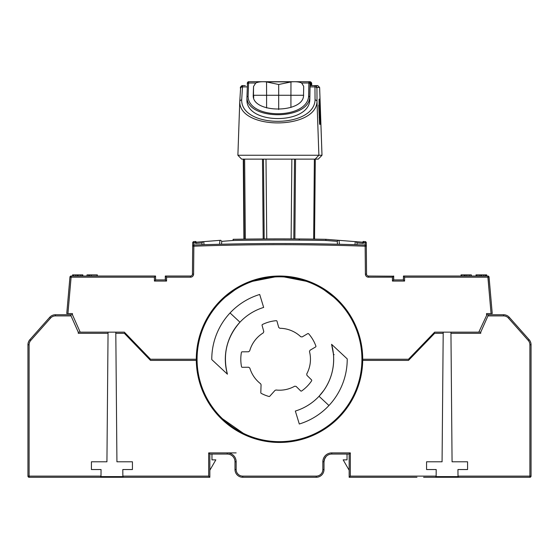 <?xml version="1.0" encoding="UTF-8"?>
<svg xmlns="http://www.w3.org/2000/svg" width="559" height="559" viewBox="0 0 559 559"><rect width="100%" height="100%" fill="white"/><g stroke="black" fill="none" stroke-linecap="round" stroke-linejoin="round"><path stroke-width="0.84" d="M486.547 313.578L491.068 313.578L486.547 313.578L486.547 314.738L503.533 314.738A7.742 7.742 0 0 1 509.326 317.337L529.1 339.641A7.742 7.742 0 0 1 531.05 344.777L531.05 476.114A1.16 1.16 0 0 1 529.89 477.274L423.596 477.274M503.533 314.738L503.533 315.898L487.965 315.898L480.74 332.151L434.65 332.151L408.489 359.241L434.65 332.151M487.965 315.898L488.482 314.738M480.74 332.151L480.74 333.311L450.952 333.311L450.938 332.151M458.68 477.274L458.01 476.603L457.947 469.539L467.583 469.539L467.583 461.797L452.07 461.797L450.952 333.311M349.158 470.252L343.163 459.861L347.034 459.861L347.034 454.055M416.965 477.274L349.158 477.274L349.158 454.055L331.746 454.055A7.742 7.742 0 0 0 324.003 461.797L324.003 469.539A7.742 7.742 0 0 1 316.268 477.274L242.732 477.274A7.742 7.742 0 0 1 234.997 469.539L234.997 461.797A7.742 7.742 0 0 0 227.254 454.055L209.842 454.055L209.842 477.274L208.682 476.114L208.682 452.895L236.157 452.895M478.804 332.151L486.931 314.738M491.997 313.578L491.068 313.578L492.234 313.578L489.048 277.096L492.137 312.495M197.041 370.365L196.377 362.91A83.207 83.207 0 0 1 196.3 360.401A83.207 83.207 0 0 0 279.5 442.449A83.207 83.207 0 0 0 362.707 359.241A83.207 83.207 0 0 0 279.5 276.034A83.207 83.207 0 0 0 196.293 359.241A83.207 83.207 0 0 1 196.419 354.699L197.194 354.699A82.432 82.432 0 0 1 358.326 335.141A82.432 82.432 0 0 1 303.6 438.067A82.432 82.432 0 0 1 200.674 383.341A82.432 82.432 0 0 0 268.558 440.939L268.558 441.722M443.203 332.151L442.071 461.797L426.559 461.797L426.559 469.539L436.195 469.539L436.139 476.603L435.461 477.274M408.468 359.241L362.707 359.241A83.207 83.207 0 0 0 362.581 354.699L361.806 354.699A82.432 82.432 0 0 1 361.848 362.91L362.623 362.91L360.611 377.779M200.192 334.086L201.429 330.467M202.833 326.91L214.188 307.688M219.841 301.238L240.342 285.824M248.112 282.183L279.5 276.034L310.888 282.183M318.658 285.824L339.159 301.238M344.812 307.688L356.167 326.91M357.571 330.467L358.808 334.086M264.854 441.149L261.186 440.408M257.552 439.5L253.968 438.431M250.215 437.124L246.952 435.817M246.882 435.782L218.946 416.308M217.346 414.561L205.635 397.54L198.473 378.157M198.375 377.73L197.627 374.062M150.532 359.241L124.35 332.151L150.511 359.241L196.293 359.241A83.207 83.207 0 0 0 196.3 360.401L150.504 360.401L124.343 333.311L115.811 333.311L115.797 332.151M443.189 333.311L434.657 333.311L408.496 360.401L362.7 360.401A83.207 83.207 0 0 1 362.623 362.91M360.541 378.101L359.549 381.944M358.752 384.585L350.793 402.145L339.006 417.398M337.042 419.341L330.788 424.763M328.587 426.426L311.81 435.915L293.293 441.296M286.299 442.169L282.547 442.393M278.794 442.442L275.035 442.33M196.377 362.91L197.152 362.91M268.558 440.939A82.432 82.432 0 0 0 271.29 441.261L271.29 442.043M271.29 441.261A82.432 82.432 0 0 0 361.848 362.91M200.674 383.341A82.432 82.432 0 0 1 255.4 280.415A82.432 82.432 0 0 1 358.326 335.141M299.303 424.008A67.723 67.723 0 0 0 347.223 358.899L331.585 344.309A54.181 54.181 0 0 1 295.341 411.054L299.303 424.008M259.697 294.474A67.723 67.723 0 0 0 211.777 359.584L227.415 374.174A54.181 54.181 0 0 1 263.659 307.429L259.697 294.474A67.723 67.723 0 0 0 259.607 294.502L259.711 294.502M242.292 367.305L248.706 367.249L249.831 368.081A30.962 30.962 0 0 0 260.627 383.781L261.074 384.746L260.801 392.635A0.776 0.776 0 0 0 261.207 393.347A38.697 38.697 0 0 0 268.97 396.478A0.776 0.776 0 0 0 269.752 396.254L275.035 390.385L276.027 390.007A30.962 30.962 0 0 0 294.705 386.213L296.088 386.395L300.665 390.895A0.776 0.776 0 0 0 301.65 390.972A38.697 38.697 0 0 0 311.615 380.833A0.776 0.776 0 0 0 311.517 379.854L306.94 375.355L306.73 373.971A30.962 30.962 0 0 0 309.483 351.534L310.021 350.248L315.549 346.992A0.776 0.776 0 0 0 315.884 346.056A38.697 38.697 0 0 0 308.673 333.807A0.776 0.776 0 0 0 307.695 333.653L302.167 336.909L300.777 336.749A30.962 30.962 0 0 0 279.814 328.28L278.71 327.434L276.998 321.25A0.776 0.776 0 0 0 276.181 320.684A38.697 38.697 0 0 0 262.485 324.486A0.776 0.776 0 0 0 262.08 325.387L263.792 331.571L263.282 332.871A30.962 30.962 0 0 0 249.677 350.919L248.573 351.772L242.152 351.828A0.776 0.776 0 0 0 241.397 352.463A38.697 38.697 0 0 0 241.523 366.683A0.776 0.776 0 0 0 242.292 367.305M295.341 411.054A54.181 54.181 0 0 0 319.042 396.282L323.94 390.231C331.242 379.498 334.429 367.654 333.492 354.699A54.181 54.181 0 0 0 333.43 354.064L331.585 344.309M319.042 396.282L328.944 405.52M333.43 354.064L334.114 354.699L333.492 354.699M263.659 307.429A54.181 54.181 0 0 0 239.958 322.201C226.702 337.336 222.524 354.658 227.415 374.174M239.958 322.201L230.056 312.963M458.01 476.603L436.139 476.603M349.158 477.274L350.318 476.114L436.139 476.114M331.746 454.055L331.746 452.895L350.318 452.895L349.158 454.055L350.318 452.895L350.318 476.114M325.471 457.262L324.402 459.344L326.079 456.528M326.135 456.465L325.597 457.094M324.667 458.659L324.003 461.797L322.843 461.797A8.902 8.902 0 0 1 331.746 452.895M329.433 454.411L328.426 454.802M324.395 459.358L324.234 459.938L324.395 459.358M324.22 459.994L324.031 461.133M325.387 457.381L325.142 457.758M72.069 314.738L72.453 314.738L72.453 313.578L66.766 313.578L69.952 277.096A1.16 1.16 0 0 1 71.105 276.034L155.542 276.034L155.577 279.905L165.422 279.905L166.568 281.065L166.603 277.194L165.45 276.034L166.603 277.194L190.507 277.194A3.095 3.095 0 0 0 193.603 274.127L193.847 246.191L192.687 246.177L192.715 242.774A1.16 1.16 0 0 1 193.784 241.628L195.783 241.467L196.293 242.208L202.973 241.684L201.918 242.927L202.072 244.751M66.766 313.578L72.453 313.578M165.296 279.905L165.296 276.034L190.507 276.034A1.936 1.936 0 0 0 192.443 274.12L192.687 246.177A1.16 1.16 0 0 1 193.805 245.031A2449.762 2449.762 0 0 1 365.195 245.031A1.16 1.16 0 0 1 366.313 246.177L366.557 274.12A1.936 1.936 0 0 0 368.493 276.034L393.55 276.195M221.525 244.213L221.769 241.362L220.7 240.286L202.973 241.684M220.7 240.286L196.293 242.208L195.727 243.417L201.918 242.927M203.742 241.621L204.014 244.688M219.575 244.262L219.918 240.349M221.769 241.362L233.159 240.468A2531.369 2531.369 0 0 1 325.848 240.468L337.231 241.362L337.475 244.213M339.425 244.262L339.082 240.349L338.3 240.286L337.231 241.362M233.159 240.468L233.103 239.308A2532.529 2532.529 0 0 1 325.904 239.308L325.848 240.468L325.904 239.308L338.3 240.286M314.738 239.126L311.496 239.084M310.979 239.077L309.847 239.063M309.218 239.056L305.277 239.014M301.217 238.979L299.624 238.966L298.918 240.118M319.888 239.203L321.628 239.238M316.149 239.147L315.8 239.147M243.906 239.133L243.277 159.126L241.621 159.126L315.15 159.126L318.882 155.255L237.896 155.255L241.621 159.126M239.112 239.203L238.567 239.217M237.547 239.231L243.2 239.147M244.262 239.126L245.562 239.112M246.966 239.091L237.372 239.238M248.839 239.07L248.469 239.077M356.928 244.751L357.082 242.927L356.027 241.684L362.707 242.208L325.904 239.308M357.082 242.927L363.273 243.417L362.707 242.208L363.217 241.467L365.216 241.628A1.16 1.16 0 0 1 366.285 242.774L366.313 246.177L365.153 246.191L365.397 274.127A3.095 3.095 0 0 0 368.493 277.194L392.397 277.194L392.432 281.065L393.578 279.905L403.423 279.905L403.458 276.034L487.902 276.034A1.16 1.16 0 0 1 489.055 277.096L492.234 313.578M363.217 241.467L363.79 242.683L365.125 242.788L365.216 241.628M393.55 276.034L392.397 277.194L393.55 276.034L393.578 279.905L392.432 281.065L404.576 281.065L404.611 277.194L403.458 276.034M393.704 276.034L393.704 279.905M195.783 241.467L195.21 242.683L195.727 243.417M124.35 332.151L80.196 332.151L72.453 314.738L70.518 314.738L78.26 332.151L78.26 333.311L108.048 333.311L106.93 461.797L91.417 461.797L91.417 469.539L101.053 469.539L100.99 476.603L100.32 477.274L29.11 477.274A1.16 1.16 0 0 1 27.95 476.114L27.95 344.777A7.742 7.742 0 0 1 29.9 339.641L49.674 317.337A7.742 7.742 0 0 1 55.467 314.738L70.518 314.738M155.577 279.905L154.424 281.065L166.568 281.065L165.422 279.905L165.45 276.034M155.542 276.034L154.389 277.194L154.424 281.065M69.98 276.929L68.771 290.638L69.952 277.096A1.16 1.16 0 0 1 71.098 276.034L71.105 277.194L69.945 277.096L66.863 312.313M155.549 276.81L155.619 279.905M97.133 276.034L97.133 274.874L91.327 274.874L91.327 276.034M89.58 276.034L89.58 274.874L91.327 274.874M89.58 274.874L87.029 274.874L87.029 276.034M82.858 276.034L82.858 274.874L72.579 274.874L72.579 276.034M78.162 276.034L78.162 274.874M97.308 276.034L97.308 274.874L96.525 274.874M80.196 332.151L78.26 332.151M209.842 477.274L123.539 477.274L122.861 476.603L122.805 469.539L132.441 469.539L132.441 461.797L116.929 461.797L115.811 333.311M100.32 477.274L123.539 477.274M211.966 454.055L211.966 459.861L215.837 459.861L209.842 470.252M209.842 454.055L208.682 452.895L209.842 454.055M238.455 474.535A6.582 6.582 0 0 1 236.157 469.623M321.823 474.919L320.761 475.842M322.781 473.718L322.166 474.542M323.982 470.105L323.899 470.797M322.305 474.374L321.865 474.877M108.062 332.151L108.048 333.311M122.861 476.603L100.99 476.603M403.381 279.905L403.451 276.81M489.02 276.929L487.895 277.194L491.068 313.578M404.611 277.194L487.895 277.194L488.971 289.583L487.902 276.034A1.16 1.16 0 0 1 489.048 277.096M403.423 279.905L404.576 281.065M471.328 276.034L471.328 274.874L471.153 276.034M471.153 274.874L463.991 274.874M464.222 276.034L464.222 274.874L464.033 276.034M464.033 274.874L461.049 274.874L461.049 276.034M486.288 276.034L486.288 274.874L476.009 274.874L476.016 276.034L476.009 274.874M481.592 276.034L481.592 274.874M486.679 276.034L486.679 274.874L485.841 274.874M356.027 241.684L355.258 241.621L354.986 244.688M339.082 240.349L355.258 241.621M318.26 159.126L321.998 155.255L318.26 159.126L315.15 159.126M316.094 159.126L244.73 159.126M265.329 159.126L265.916 159.126M293.971 159.126L294.537 159.126M314.885 159.126L315.29 159.126L314.542 239.126M263.471 159.126L264.176 238.931L263.471 159.126L295.55 159.126L294.879 238.931M243.277 159.126L263.485 159.126M265.993 159.126L266.748 238.917M291.12 238.91L291.861 159.126M293.817 238.924L294.502 159.126L293.81 238.924M278.689 109.529L278.689 84.5L291.344 81.873C295.886 81.495 299.324 81.88 301.678 83.018L303.698 86.372L303.537 94.939C304.41 113.54 251.85 113.777 253.234 95.17L253.541 86.463L255.749 83.018C258.195 81.88 261.675 81.495 266.182 81.873L278.689 84.5M253.667 97.923L253.667 95.268L253.43 97.042M266.182 81.873L291.344 81.873M246.952 97.308L247.427 84.018A1.16 1.006 2.1 0 1 248.58 83.018L248.664 81.726L308.91 81.726L308.596 96.379C306.961 119.535 248.469 119.535 248.098 96.379L248.58 83.018L255.749 83.018M311.063 85.597L310.944 84.29A1.16 0.964 -179.1 0 0 310.664 83.682M310.741 85.597L310.685 84.269A1.16 0.964 -1.9 0 1 310.685 84.29L310.49 85.597M310.336 85.597L310.287 84.269A1.16 0.964 -1.9 0 1 310.287 84.29L310.399 85.597M316.911 88.497A1.936 1.677 179.6 0 0 314.962 86.89L315.059 99.97A1.936 1.677 -0.4 0 1 317.009 101.577L316.932 87.463A1.936 1.936 90 0 0 315.003 85.597L314.962 86.89L310.042 86.89L310.112 85.597L317.694 85.597L311.719 85.59L311.705 83.64L311.719 85.597L317.805 85.597L319.629 87.463L317.694 85.597L311.719 85.597M245.296 85.597L242.613 85.597L242.501 86.89A1.936 1.677 -176.4 0 0 240.58 88.497L239.776 101.472M309.84 81.726L309.91 81.726A1.16 1.16 90 0 1 311.07 82.872L309.42 81.789M310.685 84.29L310.511 85.597M310.287 84.29L310.196 82.872A1.16 1.16 -90 0 0 309.036 81.726L308.91 81.726A1.16 1.16 -90 0 1 310.07 82.872L309.763 97.378C308.268 120.499 247.134 120.499 246.945 97.378A1.16 1.006 2.1 0 1 248.098 96.379M310.042 86.89L309.791 100.515C308.107 124.58 247.295 124.58 246.917 100.515L246.945 97.378M316.436 87.463L319.622 87.463L321.991 155.255L318.882 155.255L317.009 101.577C315.912 130.023 239.231 130.023 239.769 101.577L239.769 101.521A1.936 1.677 3.6 0 1 241.684 99.97L242.501 86.89L247.323 86.89M315.059 99.97C313.906 128.451 241.278 128.444 241.684 99.97M239.769 101.577A1.936 1.677 3.6 0 1 239.769 101.521L240.58 88.448C239.895 87.637 240.566 86.687 242.613 85.597A1.936 1.936 90 0 0 240.677 87.463M319.091 105.162L319.098 99.139L319.538 106.084L319.489 99.139L320.37 124.294L319.93 117.348L319.979 124.294L319.538 117.348L319.587 124.294L318.749 105.162M313.159 155.255L314.682 155.255M311.07 82.872L311.09 85.597L311.007 82.872A1.16 1.16 -90 0 0 309.847 81.726L309.826 81.789M503.533 315.898A6.582 6.582 0 0 1 508.459 318.113L528.234 340.41A6.582 6.582 0 0 1 529.89 344.777L529.89 476.114L531.05 476.114M509.326 317.337L508.459 318.113M458.003 476.114L529.89 476.114L529.89 477.274M531.05 344.777L529.89 344.777M528.234 340.41L529.1 339.641M366.285 242.774L365.125 242.788L365.146 245.024M363.273 243.417L363.79 242.683M193.854 245.024L193.875 242.788L192.715 242.774M193.784 241.628L193.875 242.788L195.21 242.683M193.805 245.031L193.847 246.191A2448.595 2448.595 0 0 1 365.153 246.191L365.195 245.031M154.389 277.194L71.105 277.194L67.932 313.578M190.507 277.194L190.507 276.034M192.443 274.12L193.603 274.127M88.643 276.034L88.643 274.874M81.949 276.034L81.949 274.874M80.272 276.034L80.272 274.874M77.331 276.034L77.331 274.874M75.772 276.034L75.772 274.874M73.515 276.034L73.515 274.874M322.843 461.797L322.843 469.539A6.582 6.582 0 0 1 316.268 476.114L242.732 476.114A6.582 6.582 0 0 1 236.157 469.539L236.157 461.797A8.902 8.902 0 0 0 227.254 452.895L227.254 454.055M122.861 476.114L208.682 476.114M236.157 461.797L234.997 461.797M234.997 469.539L236.157 469.539M242.732 476.114L242.732 477.274M316.268 477.274L316.268 476.114M322.843 469.539L324.003 469.539M27.95 476.114L29.11 476.114L29.11 344.777A6.582 6.582 0 0 1 30.766 340.41L50.541 318.113A6.582 6.582 0 0 1 55.467 315.898L55.467 314.738M50.541 318.113L49.674 317.337M29.11 477.274L29.11 476.114L100.997 476.114M71.035 315.898L55.467 315.898M29.9 339.641L30.766 340.41M29.11 344.777L27.95 344.777M365.397 274.127L366.557 274.12M368.493 276.034L368.493 277.194M469.232 276.034L469.232 274.874M466.814 276.034L466.814 274.874M465.165 276.034L465.165 274.874M461.748 276.034L461.748 274.874M485.38 276.034L485.38 274.874M483.71 276.034L483.71 274.874M480.761 276.034L480.761 274.874M479.203 276.034L479.203 274.874M476.946 276.034L476.946 274.874M243.633 159.126L244.297 239.126M262.492 159.126L263.177 238.938M290.932 107.482L290.932 95.268L266.594 95.268L266.552 81.942M303.677 95.268L290.932 95.268L290.973 81.942M266.594 107.943L266.594 95.268L253.667 95.268M253.458 97.182L253.541 86.463M253.562 97.587L253.562 95.421M253.234 95.4L253.241 94.939M301.678 83.018L308.841 83.018A1.16 1.006 -178.9 0 1 310.014 84.018M247.427 84.018L247.504 82.872A1.16 1.16 90 0 1 248.664 81.726C247.441 82.187 247.029 82.942 247.427 83.983L246.938 97.65M311.077 83.64L311.705 83.64L309.763 81.726M310.371 81.824A1.936 1.936 90 0 1 311.698 83.64M311.007 82.872L310.944 84.29M310.538 84.29A1.16 0.964 -179.1 0 0 310.259 83.682M310.685 84.269C311.07 82.942 310.65 82.096 309.441 81.726L309.036 81.726C310.301 82.236 310.72 83.081 310.287 84.269A1.16 0.964 -1.9 0 0 310.28 84.241M308.596 96.379A1.16 1.006 -178.9 0 1 309.763 97.378L309.791 100.515M319.622 87.463L316.932 87.463M245.338 239.112L244.639 159.126M313.669 239.112L314.368 159.126M321.998 155.255L319.629 87.463M237.889 155.255L239.748 101.913M319.168 117.348L319.93 117.348M319.147 106.084L319.538 106.084"/></g></svg>
